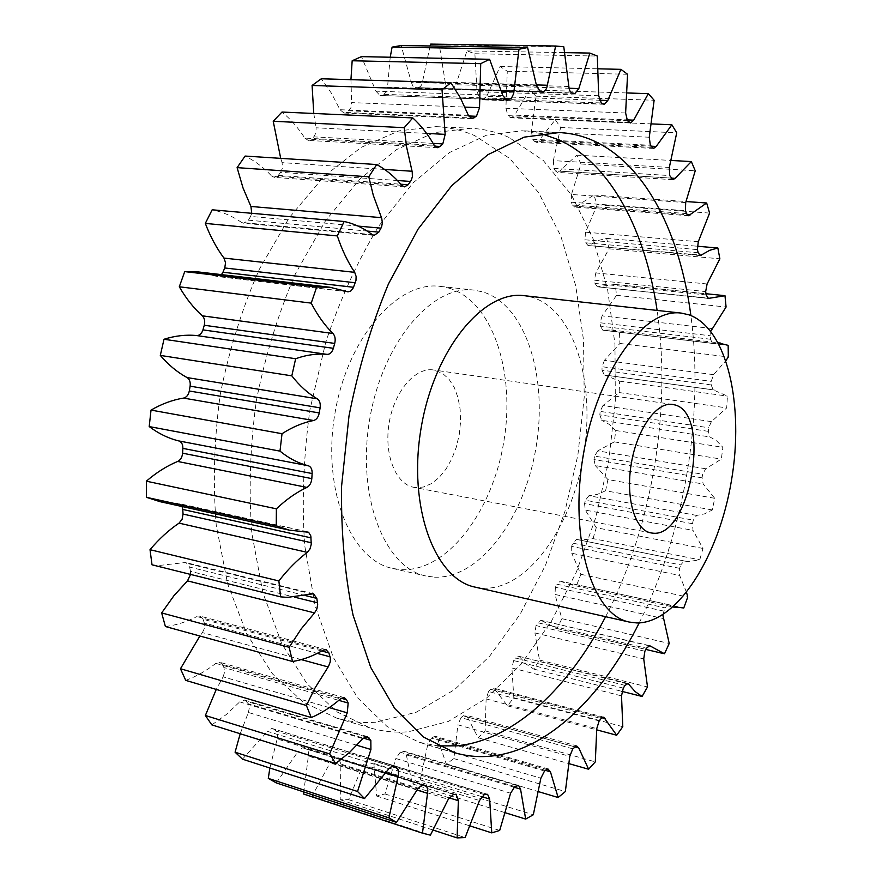 <?xml version="1.0" encoding="UTF-8"?>
<svg xmlns="http://www.w3.org/2000/svg" width="882" height="882" viewBox="0 0 882 882"><rect width="100%" height="100%" fill="white"/><g stroke="black" fill="none" stroke-linecap="round" stroke-linejoin="round"><path stroke-width="0.66" stroke-dasharray="4.41 3.31" d="M540.688 133.436L522.1 130.756L486.39 135.244L449.5 152.531L413.085 182.883L379.04 225.726C358.081 260.014 340.331 298.744 325.811 341.907L309.979 409.513C303.529 456.016 301.754 501.241 304.654 545.197L315.128 605.791L333.286 657.41L357.772 697.993L386.978 726.404L419.248 742.324L437.692 745.874M449.059 288.149C492.983 301.457 515.738 372.843 503.71 442.334C492.211 511.913 447.262 571.745 401.409 569.673L392.755 568.482C350.771 560.213 321.831 489.874 334.884 413.702C347.464 337.453 397.815 280.443 440.195 286.374L449.059 288.149M434.606 577.181C479.797 578.978 524.316 518.186 535.969 447.758C548.13 377.419 526.102 305.26 482.873 291.92L474.152 290.134C432.412 284.258 382.424 342.194 369.657 419.545C356.416 496.82 384.706 567.931 426.072 576.023L434.606 577.181M509.013 137.46C496.93 132.046 484.174 128.993 470.756 128.287L434.286 132.62L396.746 149.477L359.812 179.112L325.414 220.941L295.536 273.519C278.392 313.154 265.339 355.49 256.375 400.505C250.113 445.972 248.614 490.238 251.844 533.312L262.891 592.759L281.711 643.551L306.914 683.627L336.88 711.84L369.933 727.859C382.634 731.531 395.478 732.832 408.443 731.762L448.409 721.421L486.434 698.191L521.13 664.113L551.404 621.292L576.486 571.768L595.78 517.458L608.845 460.239L615.327 401.894L614.963 344.245L607.566 289.175L593.068 238.724L571.536 195.054L543.301 160.491L509.013 137.46M375.6 722.226C362.447 723.174 349.426 721.785 336.538 718.058L303 701.984L272.56 673.914L246.894 634.191L227.655 583.983L216.244 525.297C212.794 482.818 214.128 439.203 220.246 394.43C229.111 350.11 242.109 308.446 259.264 269.44L289.241 217.722L323.848 176.565L361.091 147.415L399.05 130.845L435.995 126.622C449.611 127.339 462.565 130.371 474.858 135.718L509.785 158.517L538.648 192.706L560.754 235.913L575.748 285.834L583.542 340.309L584.204 397.341L577.886 455.024L564.877 511.582L545.517 565.197L520.237 614.037L489.664 656.186L454.583 689.636L416.084 712.314L375.6 722.226M415.312 487.548L413.856 487.327C395.654 484.196 383.747 454.362 389.171 422.831C394.353 391.266 415.367 366.967 433.591 369.966L442.588 373.417L449.059 379.282L454.285 387.529L458.034 397.727L460.15 409.358L460.558 421.883L459.235 434.716L456.259 447.262L451.76 458.949L445.928 469.224L439.038 477.603L431.397 483.645L423.36 487.04L415.312 487.548M475.244 587.158L483.579 588.261C527.756 589.65 571.602 527.436 583.465 455.751C595.824 384.144 574.899 310.872 532.772 297.466L524.261 295.69M684.344 560.985L576.563 539.42L572.771 543.147L680.739 564.932L684.123 560.941L688.28 561.636L699.757 559.816L702.954 548.45L693.02 530.391L692.447 523.699L693.307 520.171L696.681 515.43L704.486 513.897L712.314 509.972L714.707 498.308L703.163 484.009L702.05 477.823L702.656 474.229L705.732 468.761L721.333 459.114L722.898 447.317L716.801 441.011L709.944 436.954L708.312 431.353L708.665 427.748L711.399 421.629L726.702 407.903L727.418 396.106L713.196 389.866L711.157 384.938L711.223 381.366L713.582 374.663L725.963 360.54M668.854 604.765L560.357 581.15L556.796 584.193L665.061 607.841L668.214 604.578L673.242 606.816M648.799 645.734L540.997 620.322L537.634 622.703L646.44 648.237M626.716 683.693L518.583 656.208L515.485 657.983L625.051 685.391M601.987 717.672L494.791 689.349L493.369 688.048L490.579 689.272L601.116 718.532M574.877 746.878L467.328 716.989L465.63 715.07L463.215 715.82L574.91 746.856M545.484 770.372L437.692 739.116L435.763 736.437L433.768 736.79L546.785 769.501M513.864 787.141L406.337 754.893L404.221 751.31L402.71 751.376L517.194 785.597M481.473 796.556L373.847 763.47L371.609 758.851L370.649 758.763L486.688 794.252M484.306 794.594L368.103 759.016L370.649 758.763M453.568 794.329L335.061 757.803L330.243 762.456L448.254 799.335M422.853 784.848L302.57 747.793L298.028 751.519L417.748 788.883M392.898 765.642L272.747 728.675L271.645 728.554L267.489 731.365L388.907 768.707M365.357 736.702L246.122 701.234L244.435 700.065L239.717 701.885L362.789 738.631M341.334 698.268L222.198 664.367L219.839 662.316L215.836 663.363L340.496 698.897M321.732 650.993L203.047 619.263L200.06 616.11L196.94 616.551L323.066 650.21M305.315 595.548L189.641 567.082L186.091 562.617L183.996 562.661L311.456 593.862M182.089 506.533L178.759 503.512L306.396 531.625M576.563 539.42L580.786 540.137L593.035 538.626L699.757 559.816M560.798 581.315L568.526 584.226L576.806 584.766L683.771 607.974M152.024 564.822L159.102 565.483L183.996 562.661M160.028 501.671L177.789 503.413M718.378 342.944L712.601 343.418L710.462 339.239L710.793 331.257M662.801 614.787L665.061 607.841M686.571 592.484L679.647 575.439L679.625 568.339L680.739 564.932M639.196 622.924C684.476 533.037 704.277 415.29 690.882 315.524M593.035 538.626L596.265 527.723L702.954 548.45M714.707 498.308L607.93 479.565L605.581 490.778L712.314 509.972M692.447 523.699L584.546 503.622L585.405 500.237L693.307 520.171M584.546 503.622L585.284 510.083L693.02 530.391M596.265 527.723L585.284 510.083M679.625 568.339L571.646 546.41L572.771 543.147M571.646 546.41L571.801 553.268L679.647 575.439M576.806 584.766L580.874 574.314L571.801 553.268M663.727 611.083L555.417 587.28L556.796 584.193M555.417 587.28L554.965 594.435L663.165 618.503M541.78 620.741L557.016 628.502L561.889 618.668L554.965 594.435M644.885 651.247L536.024 625.57L537.634 622.703M536.024 625.57L534.933 632.912L643.728 658.887M519.696 657.002L526.367 664.245L533.842 669.107L539.475 660.067L534.933 632.912M623.287 688.114L513.644 660.563L515.485 657.983M513.644 660.563L511.902 667.983L621.512 695.865M494.791 689.349L507.47 705.821L513.82 697.739L511.902 667.983M599.154 720.914L488.54 691.51L490.579 689.272M488.54 691.51L486.125 698.886L596.761 728.631M467.328 716.989L478.165 737.782L485.166 730.88L486.125 698.886M572.782 748.829L460.999 717.65L463.215 715.82M460.999 717.65L457.912 724.828L569.761 756.37M437.692 739.116L446.292 764.099L453.844 758.586L457.912 724.828M544.536 771L431.408 738.157L433.768 736.79M431.408 738.157L427.66 744.981L540.875 778.2M406.337 754.893L412.258 783.844L420.273 779.92L427.66 744.981M514.845 786.546L400.252 752.214L402.71 751.376M400.252 752.214L395.875 758.509L510.59 793.227M373.847 763.47L376.658 796.038L384.971 793.943L395.875 758.509M368.103 759.016L363.152 764.584L479.488 800.547M448.982 797.78L340.915 764.088L340.187 799.731L348.633 799.676L363.152 764.584M340.915 764.088L338.633 758.299L455.95 794.66M335.755 757.825L338.258 758.222M303.717 794.076L312.074 796.248L330.243 762.456M417.131 790.074L308.369 756.072L303.772 791.926M308.369 756.072C308.998 752.533 308.336 750.207 306.396 749.105L421.861 784.892M303.97 748.024L306.396 749.105M276.309 782.918L298.028 751.519M386.228 772.698L277.168 738.94L269.859 768.013M277.168 738.94L277.654 734.243L276.011 730.991L391.233 766.282M273.74 729.205L276.011 730.991M242.473 759.17L267.489 731.365M356.857 745.246L248.371 712.48L240.202 733.736M248.371 712.48L249.386 707.607L248.151 703.726L363.307 738.08M246.122 701.234L248.151 703.726M211.834 724.883L226.244 714.574L239.717 701.885M329.262 707.618L223.102 676.847L216.266 689.426M223.102 676.847L224.667 671.963L223.896 667.531L338.776 700.363M222.198 664.367L223.896 667.531M185.716 680.375C196.201 676.538 206.234 670.86 215.836 663.363M301.28 659.615L202.463 632.615L199.894 636.01M202.463 632.615L204.58 627.885L204.337 623.034L317.255 653.386M203.047 619.263L204.337 623.034M165.397 626.529C176.135 625.228 186.653 621.909 196.94 616.551M190.556 574.425L190.457 571.349L294.742 597.191M189.641 567.082L190.457 571.349M347.034 291.611L216.277 276.275L198.461 271.954M216.277 276.275L221.481 274.633M372.281 234.612L241.635 222.462C232.528 216.178 222.705 211.956 212.176 209.795M241.635 222.462L243.619 223.201L248.415 220.169L367.199 231.062M358.07 226.09L250.587 216.421L248.415 220.169M250.587 216.421L251.745 213.301M401.762 185.341L271.579 175.948C263.641 167.481 254.821 160.844 245.108 156.059M271.579 175.948L274.401 177.403L278.238 175.43L400.803 184.217M397.429 180.512L280.697 172.299L278.238 175.43M280.697 172.299L282.516 167.8L282.086 162.641L384.618 169.432M280.708 158.352L282.086 162.641M434.209 145.254L304.808 138.088C298.226 127.835 290.619 119.147 281.986 112.047M304.808 138.088L308.259 140.414L311.137 139.268L434.826 146.158M433.117 143.369L313.783 136.853L311.137 139.268M313.783 136.853L315.965 132.928L316.098 127.802L426.59 133.414M313.772 113.469L316.098 127.802M468.309 115.222L340.011 109.721L331.478 93.283L321.268 78.774M340.011 109.721L343.881 113.006L345.832 112.466L470.117 117.912M468.629 115.961L348.566 110.79L345.832 112.466M348.566 110.79L351.014 107.538L351.653 102.61L464.924 107.108M350.937 79.678L351.653 102.61M502.817 95.576L375.897 91.166L361.444 56.635M375.897 91.166L379.988 95.454L505.607 99.809M504.239 98.674L383.813 94.352L381.079 95.278M383.813 94.352L386.426 91.838L387.518 87.241L501.615 91M390.208 57.242L387.518 87.241M536.642 86.16L411.321 82.313L401.167 45.511M411.321 82.313L412.864 86.094L415.455 87.605L540.159 91.662M539.266 91.32L415.786 87.594M418.421 87.384C420.615 86.976 422.004 85.014 422.566 81.464L536.454 84.904M430.085 45.974L422.566 81.464M430.681 44.1L439.28 44.828L563.785 46.768M568.846 86.48L445.311 82.721L439.28 44.828M445.311 82.721L446.501 86.932L448.982 88.917L572.22 92.963M574.568 93.437L448.982 88.917M451.474 89.38L455.906 84.727L569.033 88.244M598.691 95.73L477.041 91.651L474.88 53.747L466.931 50.891L455.906 84.727M477.041 91.651L479.907 98.552L601.281 102.951M603.42 104.065L482.2 99.622L479.907 98.552M482.2 99.622L483.149 99.864L486.765 96.248L599.275 100.217M625.625 112.995L505.904 108.254L507.271 71.233L500.116 66.503L486.765 96.248M505.904 108.254L507.966 115.641L627.444 120.702M629.34 122.377L510.017 117.251L507.966 115.641M510.017 117.251L511.428 117.824L514.592 115.145L626.738 119.864M649.262 137.239L531.449 131.572L535.947 96.182L529.685 89.832L514.592 115.145M531.449 131.572L532.739 139.257L650.332 145.243M651.963 147.404L534.514 141.329L532.739 139.257M534.514 141.329L536.289 142.322L538.979 140.436L651.048 146.18M669.328 167.437L553.356 160.634L560.61 127.46L555.296 119.743L538.979 140.436M553.356 160.634L553.907 168.418L669.703 175.551M555.395 170.888L557.435 172.398L559.662 171.152L671.048 178.109L555.395 170.888L553.907 168.418M685.689 202.584L571.448 194.47L581.051 163.997L576.718 155.155L559.662 171.152M571.448 194.47L571.293 202.221L685.413 210.655M686.483 213.554L572.484 205.01L571.293 202.221M572.484 205.01L574.722 207.094L576.475 206.344L687.034 214.668M698.279 241.723L585.604 232.186L597.191 204.756L593.851 195.032L576.475 206.344M585.604 232.186L584.821 239.761L697.397 249.617M698.18 252.781L585.703 242.804L584.821 239.761M585.703 242.804L588.051 245.516L699.194 254.953M707.088 283.982L595.813 272.913L609.021 248.823L606.673 238.416L598.029 240.521L589.352 245.13M595.813 272.913L594.435 280.2L705.666 291.578M706.162 294.941L595.008 283.442L594.435 280.2M595.008 283.442L597.401 286.804L707.573 298.094M712.171 328.556L602.064 315.866L616.562 295.316L615.195 284.423L598.272 286.672M602.064 315.866L600.157 322.768L710.253 335.744M710.462 339.239L600.433 326.142L600.157 322.768M600.433 326.142L602.803 330.199L713.031 343.407M713.582 374.663L604.435 360.308L619.903 343.462L619.506 332.26L611.358 329.989L603.255 330.188M604.435 360.308L602.031 366.725L711.223 381.366M711.157 384.938L602.02 370.175L602.031 366.725M602.02 370.175L604.302 374.949L713.262 389.866M711.399 421.629L602.968 405.533L619.12 392.545L619.66 381.178L604.368 374.949M602.968 405.533L600.146 411.387L708.665 427.748M708.312 431.353L599.837 414.86L600.146 411.387M599.837 414.86L601.689 420.295L709.944 436.954M705.732 468.761L597.764 450.889L614.313 441.871L615.768 430.504L609.109 424.308L601.689 420.295M597.764 450.889L594.567 456.104L702.656 474.229M702.05 477.823L593.983 459.555L594.567 456.104M593.983 459.555L595.284 465.553L703.163 484.009M607.93 479.565L595.284 465.553M696.681 515.43L588.933 495.728L597.257 494.405L605.581 490.778M588.933 495.728L585.405 500.237M580.874 574.314L687.751 597.059M561.889 618.668L669.217 643.463M557.016 628.502L664.488 653.771M539.475 660.067L647.509 686.935M533.842 669.107L621.876 691.356M513.82 697.739L622.791 726.691M507.47 705.821L596.816 729.877M485.166 730.88L595.306 761.872M478.165 737.782L569.309 763.735M453.844 758.586L565.351 791.562M446.292 764.099L538.759 791.727M420.273 779.92L533.312 814.759M412.258 783.844L505.618 812.851M384.971 793.943L499.686 830.447M376.658 796.038L470.338 826.026M348.633 799.676L465.123 837.58M340.187 799.731L433.382 830.16M312.074 796.248L430.405 835.166M466.931 50.891L564.976 52.633M474.88 53.747L597.312 56.051M500.116 66.503L598.448 68.818M507.271 71.233L627.565 74.275M529.685 89.832L627.378 92.974M535.947 96.182L654.124 100.261M555.296 119.743L651.677 123.91M560.61 127.46L676.726 132.807M576.718 155.155L671.29 160.458M581.051 163.997L695.237 170.766M593.851 195.032L686.097 201.548M597.191 204.756L709.602 213.091M606.673 238.416L697.133 246.221M609.021 248.823L719.866 258.801M615.195 284.423L724.993 295.735M616.562 295.316L726.073 307.035M619.506 332.26L728.146 345.347M619.903 343.462L728.323 356.978M619.66 381.178L727.418 396.106M619.12 392.545L726.702 407.903M615.768 430.504L722.898 447.317M614.313 441.871L721.333 459.114M605.614 616.694C652.019 527.557 671.819 409.832 657.112 310.431M559.276 132.532L522.1 130.756M454.969 752.798L419.248 742.324M336.538 718.058L369.933 727.859M435.995 126.622L470.756 128.287M672.503 404.43L433.591 369.966M650.905 532.893L413.856 487.327M684.278 560.963L576.486 539.409M668.446 604.611L560.357 581.15M649.626 645.679L540.997 620.322M627.995 683.473L518.583 656.208M603.751 717.187L493.369 688.048M577.192 746.018L465.63 715.07M548.67 769.071L435.763 736.437M518.616 785.476L404.221 751.31M487.603 794.318L371.609 758.851M423.173 784.925L303.651 747.903M393.978 765.73L272.747 728.675M367.342 736.591L244.435 700.065M344.355 697.684L219.839 662.316M326.075 649.67L200.06 616.11M313.474 593.762L186.091 562.617M307.322 531.703L178.759 503.512M577.842 539.707L685.534 561.25M568.526 584.226L673.076 606.97M605.526 375.082L714.332 389.987M611.358 329.989L718.312 342.822M613.563 284.202L705.986 293.717M555.55 628.193L645.833 649.428M713.196 389.866L604.302 374.949M712.601 343.418L602.803 330.199M708.334 298.414L597.401 286.804M700.33 255.571L588.051 245.516M688.533 215.704L574.722 207.094M672.955 179.674L557.435 172.398M653.617 148.441L536.289 142.322M630.663 122.973L511.428 117.824M604.313 104.308L483.149 99.864M574.932 93.481L451.86 89.424M540.468 91.695L415.455 87.605M506.632 100.063L379.988 95.454M471.947 118.662L343.881 113.006M437.472 147.68L308.259 140.414M404.452 186.852L274.401 177.403M374.177 235.373L243.619 223.201M347.96 291.854L217.248 276.507M456.303 794.737L338.633 758.299M392.755 568.482L426.072 576.023M440.195 286.374L474.152 290.134"/><path stroke-width="1.32" d="M657.112 310.431C645.591 231.415 611.281 164.25 559.409 140.018L540.688 133.436M437.692 745.874L456.92 745.841C514.085 740.218 568.747 687.85 605.614 616.694M690.882 315.524C680.22 235.042 646.947 166.489 595.868 141.859C584.358 136.324 572.164 133.215 559.276 132.532L524.162 137.14L487.779 154.747L451.782 185.617L418.013 229.199L388.455 283.938C371.366 325.226 358.202 369.271 348.985 416.072L341.577 486.236C340.97 532.474 344.807 575.472 353.087 615.25L370.749 667.476L394.673 708.422L423.294 736.966L454.969 752.798C467.162 756.315 479.51 757.395 491.991 756.017C548.527 749.777 602.671 695.744 639.196 622.924M652.184 533.081L650.905 532.893C634.919 530.236 625.371 498.176 631.303 463.557C637.024 428.895 656.539 401.707 672.503 404.43L673.881 404.695C712.226 411.541 690.617 539.431 652.184 533.081M689.062 314.852C727.275 328.391 744.43 405.136 731.443 480.646C718.896 556.244 677.497 622.957 636.991 622.968L629.362 622.075C592.428 615.173 568.846 539.53 583.2 455.465C597.136 371.322 644.158 307.553 681.323 313.11L689.062 314.852M269.859 768.013L268.293 778.376L276.309 782.918L396.503 822.366L417.748 788.883L422.136 784.848L425.763 786.105C427.594 787.196 428.178 789.611 427.527 793.326L422.478 833.159L430.405 835.166L448.254 799.335L453.568 794.329L456.303 794.737L458.364 800.702L457.097 837.9L465.123 837.58L479.488 800.547L484.273 794.594L487.603 794.318L489.642 799.059L491.77 832.884L499.686 830.447L510.59 793.227L514.845 786.546L518.616 785.476L520.556 789.147L525.672 819.08L533.312 814.759L540.875 778.2L544.536 771L547.954 769.027L550.445 771.816L558.13 797.515L565.351 791.562L569.761 756.37L572.782 748.829L576.585 745.963L578.757 747.958L588.614 769.236L595.306 761.872L596.761 728.631L599.154 720.914L601.116 718.532L603.751 717.187L616.694 735.235L622.791 726.691L621.512 695.865L623.287 688.114L625.051 685.391L627.995 683.473L635.15 691.609L642.074 696.46L647.509 686.935L643.728 658.887L644.885 651.247L646.44 648.237L649.626 645.679L664.488 653.771L669.217 643.463L662.801 614.787M240.202 733.736L235.075 752.192L242.473 759.17L364.52 798.563L388.907 768.707L392.92 765.642L394.927 766.26L398.157 769.677L398.521 774.176L388.918 817.868L396.503 822.366M216.266 689.426L205.363 715.5L211.834 724.883L335.678 763.547L349.68 752.324L362.789 738.631L367.342 736.591L370.837 740.329L370.914 749.491L357.552 791.485L364.52 798.563M199.894 636.01L180.468 668.743L185.716 680.375L311.269 717.562C321.423 713.24 331.158 707.022 340.496 698.897L344.355 697.684L346.582 699.768L348.17 703.042L347.254 712.832L329.614 753.889L335.678 763.547M289.285 530.137L160.028 501.671L146.456 497.316L276.253 525.826L289.285 530.137L308.601 532.254L310.828 535.925L311.258 544.315L309.968 548.968L307.289 552.364L179.035 523.136C168.771 530.082 159.102 538.924 150.017 549.684L152.024 564.822L280.586 596.849L287.411 597.39L313.474 593.762L316.825 598.382L317.674 604.324L316.87 609.01L314.543 612.913L187.502 580.863L173.952 595.681L161.66 612.924L165.397 626.529L292.537 661.489C302.912 659.857 313.088 656.098 323.066 650.21L326.075 649.67L328.898 652.912L330.375 658.159L330.232 661.93L328.545 666.329L314.995 688.026L306.396 705.49L311.269 717.562M311.081 537.866L182.75 509.443L182.089 506.533M673.242 606.816L683.771 607.974L687.751 597.059L686.571 592.484M725.963 360.54L728.323 356.978L728.146 345.347L718.378 342.944M710.793 331.257L726.073 307.035L724.993 295.735L708.334 298.414L706.162 294.941L705.666 291.578L707.088 283.982L719.866 258.801L717.86 248.007L709.745 250.279L700.33 255.571L698.18 252.781L697.397 249.617L698.279 241.723L709.602 213.091L706.658 202.992L688.533 215.704L686.483 213.554L685.413 210.655L685.689 202.584L695.237 170.766L691.334 161.582L675.061 178.362L672.955 179.674L669.703 175.551L669.328 167.437L676.726 132.807L671.875 124.781L656.186 146.445L653.617 148.441L650.332 145.243L649.262 137.239L654.124 100.261L648.336 93.646L633.684 120.161L630.663 122.973L627.444 120.702L625.625 112.995L627.565 74.275L620.906 69.347L607.786 100.515L604.313 104.308L601.281 102.951L598.691 95.73L597.312 56.051L589.849 53.074L578.835 88.553L574.932 93.481L572.22 92.963C570.268 92.345 569.144 90.184 568.846 86.48L563.785 46.768L555.649 46.018L547.325 85.234C546.719 88.95 545.374 91.033 543.29 91.452L540.468 91.695L536.642 86.16L527.612 47.54L518.98 49.249L513.677 93.624L511.494 98.123L507.679 99.875L506.632 100.063L502.817 95.576L489.631 59.314L480.723 63.658L479.532 107.692L476.445 116.303L471.947 118.662L468.309 115.222L460.437 97.946L450.923 82.71L442.025 89.788L445.167 134.362L442.808 143.898L440.239 146.456L437.472 147.68L434.209 145.254C428.079 134.483 420.935 125.365 412.787 117.912L404.221 127.681L406.591 146.996L412.236 171.968L412.379 176.676L411.277 180.281L408.157 184.746L404.452 186.852L401.762 185.341C394.298 176.466 385.93 169.531 376.68 164.537L368.797 176.808L373.284 195.286L381.73 218.328L382.369 222.925L381.586 226.806L378.83 232.131L374.177 235.373L372.281 234.612C363.627 228.063 354.255 223.697 344.145 221.492L337.31 235.924C341.951 249.782 347.751 261.921 354.707 272.351L356.119 276.441L355.975 280.476L353.252 287.896L350.683 291.115L347.96 291.854L329.945 287.256L316.693 287.036L311.225 303.121C317.487 315.271 324.741 325.392 332.977 333.484C335.116 335.943 335.689 339.25 334.708 343.418L333.352 348.313C332.062 352.337 330 354.355 327.178 354.388C316.947 353.428 306.429 354.873 295.646 358.731L291.821 375.842C299.527 385.754 308.016 393.405 317.288 398.818C319.725 400.56 320.662 403.57 320.111 407.859L319.251 412.941C318.358 417.164 316.484 419.689 313.606 420.527C303.088 422.544 292.559 426.932 282.019 433.712L279.991 451.132C288.899 458.375 298.348 463.248 308.314 465.751C310.971 466.721 312.25 469.312 312.14 473.546L311.809 478.617C311.368 482.873 309.736 485.806 306.914 487.404C296.473 492.299 286.297 499.444 276.386 508.826L276.253 525.826M307.289 552.364C297.289 559.894 287.819 569.419 278.877 580.951L280.586 596.849M314.543 612.913L301.258 628.833L289.142 647.278L292.537 661.489M303.772 791.926L303.717 794.076L422.478 833.159M187.502 580.863L190.556 574.425M179.035 523.136L182.1 519.289L183.037 514.074L311.291 542.739M182.75 509.443L183.037 514.074M146.456 497.316L146.346 481.186L276.386 508.826M306.914 487.404L177.657 461.451C166.896 465.905 156.456 472.487 146.346 481.186M177.657 461.451C180.556 459.974 182.199 457.218 182.596 453.183L311.809 478.617M312.14 473.546L182.861 448.376L182.596 453.183M182.861 448.376C182.905 444.374 181.549 441.882 178.77 440.923L308.314 465.751M313.606 420.527L183.566 398.091C172.685 399.844 161.836 403.846 151.031 410.086L149.201 426.568C158.528 433.58 168.385 438.365 178.77 440.923M183.566 398.091C186.532 397.352 188.45 394.982 189.299 390.991L319.251 412.941M320.111 407.859L190.115 386.173L189.299 390.991M190.115 386.173C190.622 382.127 189.608 379.249 187.05 377.562L317.288 398.818M327.178 354.388L196.631 335.557C185.992 334.521 175.11 335.755 164.008 339.261L160.304 355.413C168.44 364.905 177.348 372.292 187.05 377.562M196.631 335.557C199.564 335.568 201.669 333.683 202.937 329.879L333.352 348.313M334.708 343.418L204.271 325.26L202.937 329.879M204.271 325.26C205.23 321.324 204.58 318.17 202.331 315.822L332.977 333.484M329.945 287.256L198.461 271.954L184.713 271.612L179.3 286.782C185.97 298.359 193.643 308.038 202.331 315.822M221.481 274.633L222.948 272.24L353.517 287.278M355.303 282.758L224.734 267.974L222.948 272.24M224.734 267.974L225.572 262.737L223.951 258.084L354.707 272.351M344.145 221.492L212.176 209.795L205.308 223.411C210.335 236.563 216.553 248.129 223.951 258.084M251.745 213.301L250.929 206.465L381.465 217.667M376.68 164.537L245.108 156.059L237.104 167.635L243.035 187.987L250.929 206.465M412.787 117.912L281.986 112.047L273.222 121.264L280.708 158.352M450.923 82.71L321.268 78.774L312.085 85.466L313.772 113.469M489.631 59.314L361.444 56.635L352.172 60.759L350.937 79.678M527.612 47.54L401.167 45.511L392.104 47.121L390.208 57.242M555.649 46.018L430.681 44.1L430.085 45.974M621.876 691.356L642.074 696.46M596.816 729.877L616.694 735.235M569.309 763.735L588.614 769.236M538.759 791.727L558.13 797.515M505.618 812.851L525.672 819.08M470.338 826.026L491.77 832.884M433.382 830.16L457.097 837.9M268.293 778.376L388.918 817.868M235.075 752.192L357.552 791.485M205.363 715.5L329.614 753.889M180.468 668.743L306.396 705.49M161.66 612.924L289.142 647.278M150.017 549.684L278.877 580.951M149.201 426.568L279.991 451.132M151.031 410.086L282.019 433.712M160.304 355.413L291.821 375.842M164.008 339.261L295.646 358.731M179.3 286.782L311.225 303.121M184.713 271.612L316.693 287.036M205.308 223.411L337.31 235.924M237.104 167.635L368.797 176.808M273.222 121.264L404.221 127.681M312.085 85.466L442.025 89.788M352.172 60.759L480.723 63.658M392.104 47.121L518.98 49.249M564.976 52.633L589.849 53.074M598.448 68.818L620.906 69.347M627.378 92.974L648.336 93.646M651.677 123.91L671.875 124.781M671.29 160.458L691.334 161.582M686.097 201.548L706.658 202.992M697.133 246.221L717.86 248.007M681.323 313.11L524.261 295.69C483.523 289.88 434.142 349.217 421.089 428.2C407.583 507.106 434.848 579.331 475.244 587.158L629.362 622.075M650.354 646.098L648.799 645.734M629.02 684.267L626.716 683.693M605.063 718.488L601.987 717.672M578.757 747.958L574.877 746.878M550.445 771.816L545.484 770.372M520.556 789.147L513.864 787.141M489.642 799.059L481.473 796.556M423.47 785.046L422.853 784.848M394.927 766.26L392.898 765.642M368.941 737.771L365.357 736.702M346.582 699.768L341.334 698.268M328.898 652.912L321.732 650.993M316.825 598.382L305.315 595.548M707.573 298.094L709.15 298.259M699.194 254.953L701.554 255.163M687.034 214.668L690.198 214.91M671.048 178.109L675.061 178.362M651.048 146.18L656.186 146.445M626.738 119.864L633.684 120.161M599.275 100.217L607.786 100.515M569.033 88.244L578.835 88.553M536.454 84.904L547.325 85.234M543.29 91.452L539.266 91.32M540.159 91.662L540.776 91.684M501.615 91L513.93 91.408M510.292 98.894L504.239 98.674M505.607 99.809L507.679 99.875M464.924 107.108L479.532 107.692M476.445 116.303L468.629 115.961M470.117 117.912L473.821 118.078M426.59 133.414L445.167 134.362M442.808 143.898L433.117 143.369M434.826 146.158L440.239 146.456M384.618 169.432L412.048 171.251M410.56 181.427L397.429 180.512M400.803 184.217L408.157 184.746M380.98 228.151L358.07 226.09M367.199 231.062L378.83 232.131M294.742 597.191L317.542 602.847M317.255 653.386L330.089 656.836M328.137 666.946L301.28 659.615M338.776 700.363L348.17 703.042M347.254 712.832L329.262 707.618M363.307 738.08L370.837 740.329M370.914 749.491L356.857 745.246M391.233 766.282L397.054 768.068M398.036 776.347L386.228 772.698M421.861 784.892L425.763 786.105M427.527 793.326L417.131 790.074M458.364 800.702L448.982 797.78M673.076 606.97L676.031 607.61M718.312 342.822L720.594 343.098M705.986 293.717L723.472 295.525M645.833 649.428L663.121 653.496"/></g></svg>
